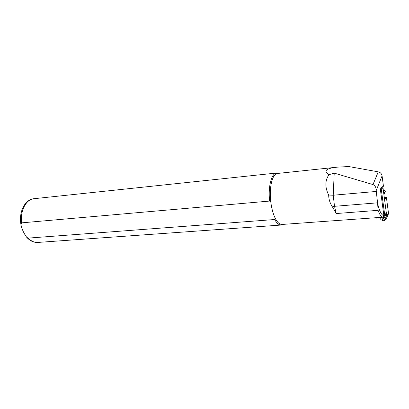 <?xml version="1.0" encoding="UTF-8"?>
<svg xmlns="http://www.w3.org/2000/svg" width="409" height="409" viewBox="0 0 409 409"><rect width="100%" height="100%" fill="white"/><g stroke="black" fill="none" stroke-linecap="round" stroke-linejoin="round"><path stroke-width="0.61" d="M380.232 188.355L383.867 215.553C381.653 215.441 379.583 211.504 377.65 203.743L378.085 210.344L336.218 213.539L332.476 206.959C330.022 203.345 328.754 199.372 328.672 195.037C324.828 187.296 324.935 180.512 328.989 174.689C323.222 170.896 325.932 168.385 337.113 167.163L348.744 166.535L378.264 171.846C380.401 172.388 381.674 173.738 382.078 175.89L383.427 186.085L380.232 188.355M337.113 167.163L277.553 173.447C272.353 173.534 268.892 187.69 270.845 202.281C271.673 208.646 273.125 213.948 275.191 218.191C277.384 222.465 279.664 224.551 282.046 224.454L383.085 217.199L383.867 215.553M378.085 210.344C379.756 214.955 381.423 217.24 383.085 217.199M371.096 218.058L379.48 217.634L381.193 219.914L382.088 220.073L384.685 214.715L381.28 189.224L382.993 187.767L380.963 189.203L382.732 187.7L383.427 186.085M278.57 173.339L276.648 173.017C271.52 173.135 267.977 186.591 269.623 201.064L270.845 202.281M275.191 218.191L274.679 219.521L28.18 238.115L26.738 237.327C23.768 233.273 21.83 229.025 20.92 224.592L21.595 222.854L269.623 201.064M274.679 219.521C276.801 223.304 278.984 225.144 281.234 225.037L283.089 224.383M377.65 203.743L376.198 190.558C376.127 187.378 375.053 185.384 372.982 184.571L334.219 173.119L328.989 174.689M380.963 189.203L380.406 189.674M336.218 213.539L334.521 206.31L377.461 202.833M332.476 206.959L334.521 206.31L333.212 195.231L376.178 191.453M328.672 195.037L333.212 195.231L334.219 173.119M381.28 189.224L380.426 189.827M382.43 219.853L384.123 218.13L386.357 213.053L382.993 187.767M384.685 214.715L386.357 213.053M383.32 190.226L384.061 190.165L383.391 190.747M383.918 194.735L385.309 191.402L384.976 190.502L384.061 190.165M386.418 197.527L384.521 199.26L386.684 215.523L388.55 213.636L386.418 197.527L384.291 197.511M388.55 213.636L386.428 218.457L384.526 220.42M377.497 217.767L376.96 218.288L376.04 217.864M376.96 218.288L377.236 217.782M382.272 220.016L382.64 220.502L384.097 220.86L386.684 215.523M20.92 224.592C19.806 217.404 20.823 211.075 23.983 205.604C26.974 201.238 30.317 198.938 34.019 198.702C26.145 199.193 19.969 210.783 21.595 222.854M28.18 238.115C31.181 241.192 34.412 242.634 37.868 242.435L281.234 225.037M378.264 171.846L372.982 184.571M382.078 175.89L376.198 190.558M382.435 219.832L384.123 218.13M386.428 218.457L384.547 220.379M385.227 191.714L383.698 193.058M34.019 198.702L276.648 173.017M37.868 242.435C33.727 242.629 30.021 240.932 26.749 237.332"/></g></svg>
